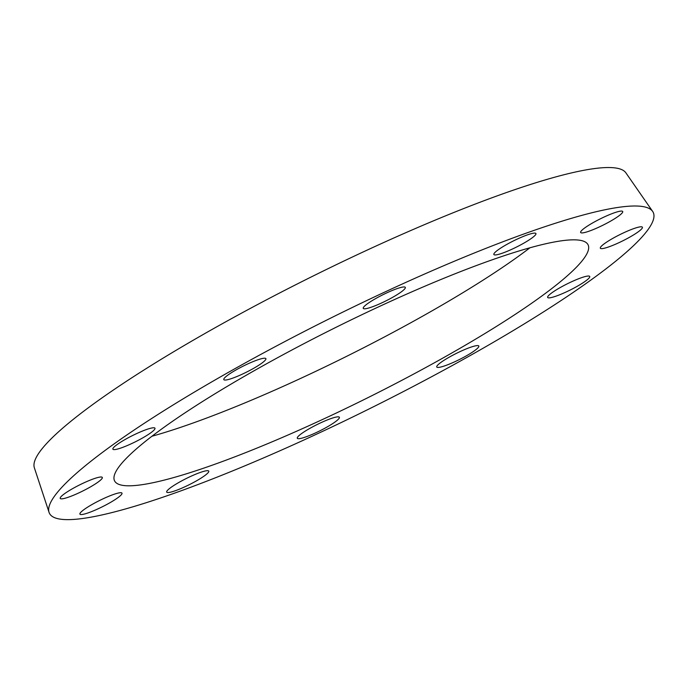 <?xml version="1.0" encoding="UTF-8"?>
<svg xmlns="http://www.w3.org/2000/svg" width="687" height="687" viewBox="0 0 687 687"><rect width="100%" height="100%" fill="white"/><g stroke="black" fill="none" stroke-linecap="round" stroke-linejoin="round"><path stroke-width="1.03" d="M609.927 221.515A23.495 3.426 -26.5 0 1 580.644 232.481A23.495 3.426 -26.5 0 1 600.146 218.93A23.495 3.426 -26.5 0 1 622.705 211.519A23.495 3.426 -26.5 0 1 609.927 221.515M531.747 238.14A23.495 3.426 -26.5 0 1 508.947 250.575A23.495 3.426 -26.5 0 1 493.867 254.508A23.495 3.426 -26.5 0 1 513.369 240.957A23.495 3.426 -26.5 0 1 535.929 233.537A23.495 3.426 -26.5 0 1 531.747 238.14M405.218 288.179A23.495 3.426 -26.5 0 1 383.775 301.945A23.495 3.426 -26.5 0 1 363.26 308.36A23.495 3.426 -26.5 0 1 382.762 294.809A23.495 3.426 -26.5 0 1 405.321 287.389A23.495 3.426 -26.5 0 1 405.218 288.179M264.246 358.219A23.495 3.426 -26.5 0 1 265.878 358.64A23.495 3.426 -26.5 0 1 246.375 372.199A23.495 3.426 -26.5 0 1 223.816 379.61A23.495 3.426 -26.5 0 1 239.883 367.82A23.495 3.426 -26.5 0 1 264.246 358.219M146.606 429.487A23.495 3.426 -26.5 0 1 154.961 428.207A23.495 3.426 -26.5 0 1 135.459 441.758A23.495 3.426 -26.5 0 1 112.9 449.178A23.495 3.426 -26.5 0 1 123.84 440.238A23.495 3.426 -26.5 0 1 146.606 429.487M83.814 482.892A23.495 3.426 -26.5 0 1 102.294 477.439A23.495 3.426 -26.5 0 1 82.792 490.999A23.495 3.426 -26.5 0 1 60.233 498.41A23.495 3.426 -26.5 0 1 83.814 482.892M92.702 504.129A23.495 3.426 -26.5 0 1 121.985 493.154A23.495 3.426 -26.5 0 1 102.483 506.705A23.495 3.426 -26.5 0 1 79.924 514.125A23.495 3.426 -26.5 0 1 92.702 504.129M170.883 487.495A23.495 3.426 -26.5 0 1 193.682 475.061A23.495 3.426 -26.5 0 1 208.762 471.127A23.495 3.426 -26.5 0 1 189.26 484.687A23.495 3.426 -26.5 0 1 166.701 492.098A23.495 3.426 -26.5 0 1 170.883 487.495M297.411 437.456A23.495 3.426 -26.5 0 1 318.854 423.69A23.495 3.426 -26.5 0 1 339.369 417.275A23.495 3.426 -26.5 0 1 319.867 430.835A23.495 3.426 -26.5 0 1 297.308 438.246A23.495 3.426 -26.5 0 1 297.411 437.456M438.383 367.425A23.495 3.426 -26.5 0 1 436.752 366.995A23.495 3.426 -26.5 0 1 456.254 353.444A23.495 3.426 -26.5 0 1 478.813 346.025A23.495 3.426 -26.5 0 1 462.746 357.815A23.495 3.426 -26.5 0 1 438.383 367.425M556.023 296.149A23.495 3.426 -26.5 0 1 547.668 297.428A23.495 3.426 -26.5 0 1 567.17 283.877A23.495 3.426 -26.5 0 1 589.729 276.457A23.495 3.426 -26.5 0 1 578.798 285.397A23.495 3.426 -26.5 0 1 556.023 296.149M618.815 242.743A23.495 3.426 -26.5 0 1 600.335 248.196A23.495 3.426 -26.5 0 1 619.837 234.645A23.495 3.426 -26.5 0 1 642.397 227.225A23.495 3.426 -26.5 0 1 618.815 242.743M50.881 501.999A337.308 49.215 -26.5 0 1 355.505 305.938A337.308 49.215 -26.5 0 1 652.65 211.416A337.308 49.215 -26.5 0 1 373.273 406.867A337.308 49.215 -26.5 0 1 49.052 512.356A337.308 49.215 -26.5 0 1 50.881 501.999M115.691 471.978A264.538 38.601 -26.5 0 1 357.12 316.999A264.538 38.601 -26.5 0 1 588.063 244.778A264.538 38.601 -26.5 0 1 368.541 397.361A264.538 38.601 -26.5 0 1 114.566 480.857A264.538 38.601 -26.5 0 1 115.691 471.978M49.052 512.356L34.35 467.761A330.559 48.236 -26.5 0 1 36.145 457.611A330.559 48.236 -26.5 0 1 334.681 265.465A330.559 48.236 -26.5 0 1 625.874 172.832L652.65 211.416M529.935 247.784A264.538 38.601 -26.5 0 1 151.947 436.245"/></g></svg>
